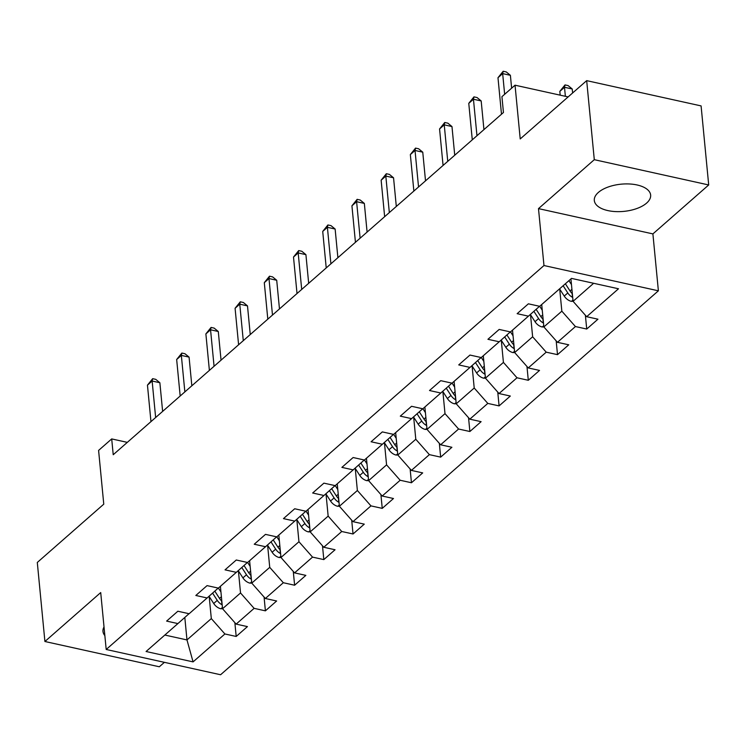 <?xml version="1.0" encoding="UTF-8"?>
<svg xmlns="http://www.w3.org/2000/svg" width="746" height="746" viewBox="0 0 746 746"><rect width="100%" height="100%" fill="white"/><g stroke="black" fill="none" stroke-linecap="round" stroke-linejoin="round"><path stroke-width="1.12" d="M598.357 192.449A28.292 13.67 174.5 0 0 594.31 200.488A28.292 13.67 174.5 0 0 615.525 211.584A28.292 13.67 174.5 0 0 646.596 203.108A28.292 13.67 174.5 0 0 650.643 195.06A28.292 13.67 174.5 0 0 629.419 183.973A28.292 13.67 174.5 0 0 598.357 192.449M104.02 626.929A28.292 13.67 174.5 0 0 102.976 631.396A28.292 13.67 174.5 0 0 104.85 635.583M708.7 184.961L701.091 105.913L586.682 80.643L594.292 159.681L538.491 208.619L543.974 265.529L658.382 290.809L652.899 233.899L708.7 184.961L594.292 159.681M543.974 265.529L106.193 649.477L220.592 674.748L658.382 290.809M106.193 649.477L100.71 592.566L44.909 641.504L159.318 666.775L164.39 662.336M44.909 641.504L37.3 562.456L103.769 504.165L98.593 450.416L111.704 438.918L113.224 454.724L503.447 112.497L501.927 96.682L515.038 85.193L520.214 138.942L586.682 80.643M193.074 661.888L224.9 633.969L236.193 636.459L247.43 626.612L236.137 624.113L254.116 608.354L265.399 610.843L276.635 600.987L265.352 598.497L283.321 582.729L294.614 585.228L305.851 575.371L294.558 572.881L312.537 557.113L323.82 559.603L335.057 549.755L323.773 547.256L341.743 531.497L353.035 533.987L364.272 524.14L352.979 521.64L370.958 505.881L382.241 508.371L393.478 498.514L382.194 496.025L400.164 480.256L411.456 482.755L422.693 472.899L411.4 470.409L429.379 454.64L440.662 457.13L451.899 447.283L440.616 444.784L458.585 429.025L469.877 431.514L481.105 421.667L469.821 419.168L487.8 403.409L499.083 405.899L510.32 396.042L499.037 393.552L517.006 377.784L528.299 380.283L539.526 370.426L528.243 367.937L546.221 352.168L557.504 354.658L568.741 344.811L557.458 342.311L575.427 326.552L586.72 329.042L597.947 319.195L586.664 316.696L618.499 288.777L571.501 278.398L539.666 306.308L528.382 303.818L517.146 313.674L528.429 316.164L510.46 331.933L499.167 329.434L487.931 339.29L499.223 341.78L481.245 357.548L469.961 355.059L458.725 364.906L470.008 367.405L452.039 383.164L440.746 380.674L429.51 390.522L440.802 393.021L422.823 408.789L411.54 406.29L400.304 416.147L411.587 418.637L393.618 434.405L382.325 431.906L371.088 441.763L382.381 444.252L364.402 460.021L353.119 457.531L341.882 467.378L353.166 469.877L335.196 485.637L323.904 483.147L312.667 493.003L323.96 495.493L305.981 511.262L294.698 508.763L283.461 518.619L294.745 521.109L276.775 536.878L265.483 534.378L254.246 544.235L265.539 546.725L247.56 562.493L236.277 560.004L225.04 569.851L236.323 572.35L218.354 588.109L207.062 585.619L195.825 595.476L207.118 597.966L189.139 613.734L177.856 611.235L166.619 621.092L177.902 623.581L146.076 651.5L193.074 661.888L186.976 639.937L211.314 618.593L209.188 596.511M559.714 289.094L561.841 311.166L543.871 326.935L541.708 304.517M539.544 306.289L528.429 316.164M575.427 326.552L561.841 311.166M557.458 342.311L543.871 326.935M530.509 314.709L532.635 336.791L514.656 352.55L512.502 330.133M510.329 331.905L499.223 341.78M546.221 352.168L532.635 336.791M528.243 367.937L514.656 352.55L513.071 352.569L514.535 351.282M501.293 340.325L503.419 362.407L485.45 378.175L483.287 355.758M481.123 357.52L470.008 367.405M517.006 377.784L503.419 362.407M499.037 393.552L485.45 378.175M472.087 365.941L474.214 388.023L456.235 403.791L454.081 381.374M451.908 383.136L440.802 393.021M487.8 403.409L474.214 388.023M469.821 419.168L456.235 403.791L454.65 403.8L456.114 402.523M442.872 391.566L444.998 413.648L427.029 429.407L424.866 406.99M422.702 408.761L411.587 418.637M458.585 429.025L444.998 413.648M440.616 444.784L427.029 429.407M413.666 417.182L415.792 439.263L397.814 455.023L395.66 432.615M393.487 434.377L382.381 444.252M429.379 454.64L415.792 439.263M411.4 470.409L397.814 455.023M384.451 442.798L386.577 464.879L368.608 480.648L366.445 458.23M364.281 459.993L353.166 469.877M400.164 480.256L386.577 464.879M382.194 496.025L368.608 480.648M355.245 468.413L357.371 490.495L339.393 506.264L337.239 483.846M335.066 485.609L323.96 495.493M370.958 505.881L357.371 490.495M352.979 521.64L339.393 506.264M326.03 494.038L328.156 516.12L310.187 531.879L308.023 509.462M305.86 511.234L294.745 521.109M341.743 531.497L328.156 516.12M323.773 547.256L310.187 531.879M296.824 519.654L298.95 541.736L280.972 557.495L278.817 535.087M276.645 536.85L265.539 546.725M312.537 557.113L298.95 541.736M294.558 572.881L280.972 557.495M267.609 545.27L269.735 567.352L251.766 583.12L249.602 560.703M247.439 562.465L236.323 572.35M283.321 582.729L269.735 567.352M265.352 598.497L251.766 583.12M238.403 570.886L240.529 592.967L222.55 608.736L220.396 586.319M218.224 588.081L207.118 597.966M254.116 608.354L240.529 592.967M236.137 624.113L222.55 608.736M184.812 617.446L186.976 639.937L164.838 635.042M189.018 613.706L177.902 623.581M224.9 633.969L211.314 618.593M568.126 96.915L515.038 85.193M127.314 442.369L111.704 438.918M570.923 278.901L573.077 301.319L593.639 283.284M586.664 316.696L573.077 301.319M236.193 636.459L234.859 622.668M265.399 610.843L264.075 597.052M294.614 585.228L293.281 571.436M323.82 559.603L322.496 545.811M353.035 533.987L351.702 520.195M382.241 508.371L380.917 494.579M411.456 482.755L410.123 468.964M440.662 457.13L439.338 443.338M469.877 431.514L468.544 417.723M499.083 405.899L497.759 392.107M528.299 380.283L526.965 366.491M557.504 354.658L556.18 340.866M586.72 329.042L585.386 315.25M538.491 208.619L652.899 233.899M162.628 411.4L159.868 382.745L152.137 381.029L155.644 417.527M147.456 385.141L152.65 378.67L152.137 381.029L147.456 385.141L150.962 421.63M152.65 378.67L155.746 379.35L159.868 382.745M220.937 591.988L218.401 588.062M222.55 608.699L220.769 608.755A9.614 6.994 -131.3 0 1 213.71 603.495L209.029 596.259M221.814 601.09A9.614 6.994 -131.3 0 1 219.511 598.404L214.811 591.13M212.573 593.117L217.263 600.371A9.614 6.994 48.7 0 0 221.972 604.736L222.177 604.829M191.834 385.785L189.074 357.12L181.343 355.413L184.859 391.902M176.662 359.516L181.865 353.045L181.343 355.413L176.662 359.516L180.178 396.014M181.865 353.045L184.952 353.735L189.074 357.12M221.049 360.169L218.289 331.504L210.559 329.797L214.065 366.286M205.877 333.9L211.071 327.429L210.559 329.797L205.877 333.9L209.384 370.389M211.071 327.429L214.167 328.109L218.289 331.504M250.152 566.373L247.616 562.447M251.756 583.074L249.975 583.139A9.614 6.994 -131.3 0 1 242.916 577.88L238.244 570.643M251.029 575.474A9.614 6.994 -131.3 0 1 248.726 572.788L244.017 565.505M241.779 567.492L246.478 574.756A9.614 6.994 48.7 0 0 251.178 579.11L251.383 579.213M279.358 540.757L276.822 536.831M280.972 557.458L279.19 557.523A9.614 6.994 -131.3 0 1 272.131 552.254L267.45 545.028M280.235 549.849A9.614 6.994 -131.3 0 1 277.932 547.163L273.232 539.89M270.994 541.876L275.684 549.14A9.614 6.994 48.7 0 0 280.393 553.495L280.599 553.597M250.255 334.553L247.495 305.888L239.764 304.181L243.28 340.67M235.083 308.285L240.287 301.813L239.764 304.181L235.083 308.285L238.599 344.773M240.287 301.813L243.373 302.494L247.495 305.888M279.47 308.928L276.71 280.272L268.98 278.556L272.486 315.045M264.298 282.669L269.493 276.197L268.98 278.556L264.298 282.669L267.805 319.157M269.493 276.197L272.588 276.878L276.71 280.272M308.676 283.312L305.916 254.647L298.186 252.941L301.701 289.429M293.504 257.044L298.708 250.572L298.186 252.941L293.504 257.044L297.02 293.542M298.708 250.572L301.794 251.262L305.916 254.647M308.574 515.132L306.037 511.206M310.177 531.842L308.396 531.898A9.614 6.994 -131.3 0 1 301.337 526.639L296.666 519.403M309.45 524.233A9.614 6.994 -131.3 0 1 307.147 521.547L302.438 514.274M300.2 516.26L304.9 523.524A9.614 6.994 48.7 0 0 309.599 527.879L309.804 527.972M337.779 489.516L335.243 485.59M339.393 506.226L337.612 506.282A9.614 6.994 -131.3 0 1 330.553 501.023L325.871 493.787M338.656 498.617A9.614 6.994 -131.3 0 1 336.353 495.931L331.653 488.649M329.415 490.644L334.105 497.899A9.614 6.994 48.7 0 0 338.815 502.263L339.02 502.356M366.995 463.9L364.458 459.974M368.599 480.601L366.818 480.666A9.614 6.994 -131.3 0 1 359.759 475.407L355.087 468.171M367.871 473.001A9.614 6.994 -131.3 0 1 365.568 470.316L360.859 463.033M358.621 465.019L363.321 472.283A9.614 6.994 48.7 0 0 368.02 476.638L368.226 476.741M396.201 438.275L393.664 434.358M397.814 454.985L396.033 455.041A9.614 6.994 -131.3 0 1 388.974 449.782L384.293 442.555M397.077 447.376A9.614 6.994 -131.3 0 1 394.774 444.691L390.074 437.417M387.836 439.403L392.527 446.668A9.614 6.994 48.7 0 0 397.236 451.022L397.441 451.125M425.416 412.659L422.879 408.733M427.02 429.37L425.239 429.426A9.614 6.994 -131.3 0 1 418.18 424.166L413.508 416.93M426.292 421.76A9.614 6.994 -131.3 0 1 423.989 419.075L419.28 411.801M417.042 413.788L421.742 421.042A9.614 6.994 48.7 0 0 426.442 425.406L426.647 425.5M454.622 387.043L452.085 383.118M454.65 403.8L454.454 403.81A9.614 6.994 -131.3 0 1 447.395 398.55L442.714 391.314M455.498 396.145A9.614 6.994 -131.3 0 1 453.195 393.459L448.495 386.176M446.257 388.172L450.948 395.427A9.614 6.994 48.7 0 0 455.657 399.791L455.862 399.884M483.837 361.428L481.301 357.502M485.441 378.129L483.66 378.194A9.614 6.994 -131.3 0 1 476.601 372.935L471.929 365.699M484.713 370.529A9.614 6.994 -131.3 0 1 482.41 367.843L477.701 360.56M475.463 362.547L480.163 369.811A9.614 6.994 48.7 0 0 484.863 374.166L485.068 374.268M513.043 335.803L510.506 331.886M513.071 352.569L512.875 352.569A9.614 6.994 -131.3 0 1 505.816 347.31L501.135 340.083M513.919 344.904A9.614 6.994 -131.3 0 1 511.616 342.218L506.916 334.945M504.678 336.931L509.369 344.195A9.614 6.994 48.7 0 0 514.078 348.55L514.283 348.652M542.258 310.187L539.722 306.261M543.862 326.897L542.081 326.953A9.614 6.994 -131.3 0 1 535.022 321.694L530.35 314.458M543.135 319.288A9.614 6.994 -131.3 0 1 540.831 316.602L536.122 309.329M533.884 311.315L538.584 318.57A9.614 6.994 48.7 0 0 543.284 322.934L543.489 323.027M337.891 257.696L335.131 229.031L327.401 227.325L330.907 263.814M322.72 231.428L327.914 224.956L327.401 227.325L322.72 231.428L326.226 267.917M327.914 224.956L331.01 225.637L335.131 229.031M367.097 232.081L364.337 203.416L356.607 201.709L360.122 238.198M351.925 205.812L357.129 199.341L356.607 201.709L351.925 205.812L355.441 242.301M357.129 199.341L360.215 200.021L364.337 203.416M396.312 206.456L393.552 177.8L385.822 176.084L389.328 212.573M381.141 180.196L386.335 173.725L385.822 176.084L381.141 180.196L384.647 216.685M386.335 173.725L389.431 174.405L393.552 177.8M425.518 180.84L422.758 152.175L415.028 150.468L418.543 186.957M410.347 154.571L415.55 148.1L415.028 150.468L410.347 154.571L413.862 191.06M415.55 148.1L418.637 148.79L422.758 152.175M454.734 155.224L451.973 126.559L444.243 124.852L447.749 161.341M439.562 128.955L444.756 122.484L444.243 124.852L439.562 128.955L443.068 165.444M444.756 122.484L447.852 123.165L451.973 126.559M483.94 129.608L481.179 100.943L473.449 99.237L476.964 135.725M468.768 103.34L473.971 96.868L473.449 99.237L468.768 103.34L472.283 139.828M473.971 96.868L477.058 97.549L481.179 100.943M511.625 88.177L510.395 75.318L502.664 73.612L504.65 94.294M497.983 77.724L503.177 71.252L502.664 73.612L497.983 77.724L501.489 114.213M503.177 71.252L506.273 71.933L510.395 75.318M571.464 284.571L568.928 280.645M573.077 301.281L571.296 301.337A9.614 6.994 -131.3 0 1 564.237 296.078L559.565 288.861M572.62 92.98L572.229 88.988L564.498 87.282L559.817 91.385L560.181 95.162M572.341 293.672A9.614 6.994 -131.3 0 1 570.037 290.987L565.375 283.769M563.127 285.737L567.79 292.954A9.614 6.994 48.7 0 0 572.499 297.318L572.704 297.412M565.375 96.309L564.498 87.282L565.02 84.913L568.116 85.594L572.229 88.988M559.817 91.385L565.02 84.913M220.965 608.745L222.429 607.468M219.511 598.404L221.394 596.753M213.71 603.495L217.263 600.371M221.599 600.894L221.972 604.736M250.18 583.13L251.644 581.852M248.726 572.788L250.609 571.128M242.916 577.88L246.478 574.756M250.805 575.269L251.178 579.11M279.386 557.514L280.85 556.236M277.932 547.163L279.815 545.513M272.131 552.254L275.684 549.14M280.02 549.653L280.393 553.495M308.602 531.898L310.066 530.611M307.147 521.547L309.03 519.897M301.337 526.639L304.9 523.524M309.226 524.037L309.599 527.879M337.807 506.273L339.271 504.995M336.353 495.931L338.236 494.272M330.553 501.023L334.105 497.899M338.442 498.421L338.815 502.263M367.023 480.657L368.487 479.38M365.568 470.316L367.452 468.656M359.759 475.407L363.321 472.283M367.647 472.796L368.02 476.638M396.229 455.041L397.693 453.755M394.774 444.691L396.658 443.04M388.974 449.782L392.527 446.668M396.863 447.18L397.236 451.022M425.444 429.426L426.908 428.139M423.989 419.075L425.873 417.424M418.18 424.166L421.742 421.042M426.069 421.565L426.442 425.406M453.195 393.459L455.079 391.799M447.395 398.55L450.948 395.427M455.284 395.949L455.657 399.791M483.865 378.185L485.329 376.907M482.41 367.843L484.294 366.183M476.601 372.935L480.163 369.811M484.49 370.324L484.863 374.166M511.616 342.218L513.5 340.568M505.816 347.31L509.369 344.195M513.705 344.708L514.078 348.55M542.286 326.953L543.75 325.666M540.831 316.602L542.715 314.952M535.022 321.694L538.584 318.57M542.911 319.092L543.284 322.934M571.492 301.328L572.956 300.051M570.037 290.987L571.921 289.327M564.237 296.078L567.79 292.954M572.126 293.476L572.499 297.318"/></g></svg>
